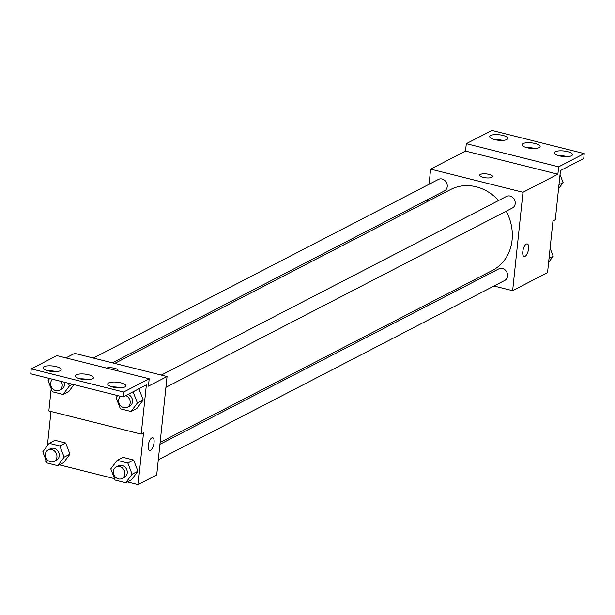 <?xml version="1.0" encoding="UTF-8"?>
<svg xmlns="http://www.w3.org/2000/svg" width="615" height="615" viewBox="0 0 615 615"><rect width="100%" height="100%" fill="white"/><g stroke="black" fill="none" stroke-linecap="round" stroke-linejoin="round"><path stroke-width="0.92" d="M429.047 184.285L430.638 169.125L522.988 192.28L557.882 174.214L558.658 166.834L584.25 153.589L583.735 158.509L560.465 170.547L555.299 219.755L552.97 220.962L547.542 272.622L512.641 290.687L493.983 286.006M526.348 244.047A6.496 2.606 -75.9 0 1 527.278 243.901A6.496 2.606 -75.9 0 1 528.224 250.835A6.496 2.606 -75.9 0 1 524.118 256.501A6.496 2.606 -75.9 0 1 522.942 250.643A6.496 2.606 -75.9 0 1 526.348 244.047M522.988 192.28L512.641 290.687M158.293 459.774L504.807 280.409A6.496 5.612 -117.4 0 0 507.59 276.089A6.496 5.612 -117.4 0 0 504.961 269.77A6.496 5.612 -117.4 0 0 498.834 268.87L159.923 444.307M165.904 387.342L512.418 207.978A6.496 5.612 -117.4 0 0 515.201 203.657A6.496 5.612 -117.4 0 0 512.572 197.346A6.496 5.612 -117.4 0 0 506.445 196.446L161.322 375.089M427.217 201.643L427.417 199.752M474.949 281.232L472.62 280.655M112.391 362.819L444.445 190.934A6.496 5.612 -117.4 0 0 447.236 186.614A6.496 5.612 -117.4 0 0 444.599 180.303A6.496 5.612 -117.4 0 0 438.48 179.403L93.349 358.045M160.115 442.416L492.569 270.331A45.518 39.314 -117.4 0 0 512.087 240.05A45.518 39.314 -117.4 0 0 506.214 211.191M498.627 200.49A45.518 39.314 -117.4 0 0 450.718 189.482L114.713 363.404M483.213 177.389A6.496 1.983 -174 0 1 479.662 175.206A6.496 1.983 -174 0 1 486.327 173.907A6.496 1.983 -174 0 1 492.577 176.567A6.496 1.983 -174 0 1 483.213 177.389M430.638 169.125L465.532 151.059L557.882 174.214M584.25 153.589L491.9 130.434L466.308 143.679L465.532 151.059M492.577 176.567A6.496 1.983 6 0 0 486.327 173.914A6.496 1.983 6 0 0 479.662 175.206M524.118 256.501A6.496 2.606 104.1 0 0 528.224 250.828A6.496 2.606 104.1 0 0 527.278 243.901M558.658 166.834L466.308 143.679M555.337 151.705A9.094 2.783 6 0 0 554.376 152.774A9.094 2.783 6 0 0 563.125 156.494A9.094 2.783 6 0 0 572.465 154.68A9.094 2.783 6 0 0 565.654 151.236A9.094 2.783 6 0 0 555.337 151.705M490.693 135.492A9.094 2.783 6 0 0 489.732 136.568A9.094 2.783 6 0 0 498.481 140.281A9.094 2.783 6 0 0 507.813 138.467A9.094 2.783 6 0 0 501.01 135.023A9.094 2.783 6 0 0 490.693 135.492M523.011 143.595A9.094 2.783 6 0 0 522.05 144.671A9.094 2.783 6 0 0 530.807 148.384A9.094 2.783 6 0 0 540.139 146.57A9.094 2.783 6 0 0 533.328 143.126A9.094 2.783 6 0 0 523.011 143.595M567.284 156.617A9.094 2.783 6 0 0 559.035 155.756M502.64 140.412A9.094 2.783 6 0 0 494.391 139.544M534.965 148.515A9.094 2.783 6 0 0 526.709 147.646M65.943 357.899L74.692 353.371L167.042 376.526L156.702 474.934L138.091 484.566L127.359 481.876M106.449 368.054A6.496 1.983 -174 0 1 113.752 368.093A6.496 1.983 -174 0 1 118.026 370.445A6.496 1.983 -174 0 1 117.78 370.899M138.091 484.566L143.518 432.906L141.196 434.105L146.362 384.905L123.1 396.944L123.615 392.024L149.207 378.779L148.43 386.159L167.042 376.526M151.79 437.926A6.496 2.606 -75.9 0 1 152.72 437.78A6.496 2.606 -75.9 0 1 153.673 444.714A6.496 2.606 -75.9 0 1 149.568 450.38A6.496 2.606 -75.9 0 1 148.384 444.522A6.496 2.606 -75.9 0 1 151.79 437.926M65.659 442.977L54.996 440.302L65.659 442.977L69.956 454.154L65.659 442.977L59.847 445.983L64.145 457.16L57.779 465.67L47.109 462.995L42.812 451.817L49.185 443.315L59.847 445.983M63.591 462.657L69.956 454.154L63.591 462.657L57.779 465.67M137.929 471.198L133.632 460.02L122.969 457.345L133.632 460.02L137.929 471.198L131.564 479.7L137.929 471.198L132.11 474.203L125.744 482.714L115.082 480.038L110.785 468.861L117.15 460.351L127.812 463.026L132.11 474.203M46.586 461.627L45.741 461.411L45.902 459.851M47.393 445.706L50.983 411.489M114.559 478.67L59.386 464.832M141.196 434.105L48.846 410.951L51.191 388.626M52.982 371.598L53.036 371.029M123.1 396.944L30.75 373.789L31.265 368.869L56.857 355.624L149.207 378.779M149.56 450.38A6.496 2.606 104.1 0 0 153.665 444.714A6.496 2.606 104.1 0 0 152.72 437.78M118.026 370.445A6.496 1.983 6 0 0 113.752 368.101A6.496 1.983 6 0 0 106.456 368.062M31.265 368.869L123.615 392.024M76.345 374.812A9.094 2.783 6 0 0 75.376 375.888A9.094 2.783 6 0 0 84.132 379.601A9.094 2.783 6 0 0 93.465 377.787A9.094 2.783 6 0 0 86.654 374.343A9.094 2.783 6 0 0 76.345 374.812M60.178 370.76A9.094 2.783 6 0 0 61.146 369.684A9.094 2.783 6 0 0 52.39 365.963A9.094 2.783 6 0 0 43.058 367.778A9.094 2.783 6 0 0 49.869 371.222A9.094 2.783 6 0 0 60.178 370.76M124.822 386.966A9.094 2.783 6 0 0 125.791 385.889A9.094 2.783 6 0 0 117.035 382.176A9.094 2.783 6 0 0 107.702 383.991A9.094 2.783 6 0 0 114.513 387.435A9.094 2.783 6 0 0 124.822 386.966M138.913 388.795L143.21 399.973L138.913 388.795L133.101 391.801L137.399 402.979L131.033 411.489L120.371 408.814L116.074 397.636L117.619 395.568M136.845 408.475L143.21 399.973L136.845 408.475L131.033 411.489M68.88 391.432L73.969 384.629L68.88 391.432L63.061 394.446L52.398 391.77L48.101 380.593L49.646 378.525M88.291 379.732A9.094 2.783 6 0 0 80.035 378.863M55.965 371.621A9.094 2.783 6 0 0 47.716 370.76M120.609 387.834A9.094 2.783 6 0 0 112.361 386.966M122.108 478.508L124.438 477.302A6.496 5.612 -117.4 0 0 127.22 472.981A6.496 5.612 -117.4 0 0 124.591 466.662A6.496 5.612 -117.4 0 0 118.464 465.763L116.135 466.97A6.496 5.612 -117.4 0 0 114.136 475.318A6.496 5.612 -117.4 0 0 122.108 478.508A6.496 5.612 -117.4 0 0 124.891 474.18A6.496 5.612 -117.4 0 0 122.262 467.869A6.496 5.612 -117.4 0 0 116.135 466.97M117.15 460.351L122.969 457.345M127.812 463.026L133.632 460.02M125.744 482.714L131.564 479.7M54.135 461.465L56.465 460.258A6.496 5.612 -117.4 0 0 59.248 455.938A6.496 5.612 -117.4 0 0 56.618 449.619A6.496 5.612 -117.4 0 0 50.492 448.719L48.17 449.926A6.496 5.612 -117.4 0 0 46.171 458.275A6.496 5.612 -117.4 0 0 54.135 461.465A6.496 5.612 -117.4 0 0 56.926 457.137A6.496 5.612 -117.4 0 0 54.289 450.826A6.496 5.612 -117.4 0 0 48.17 449.926M49.185 443.315L54.996 440.302M64.145 457.16L69.956 454.154M120.563 396.314A6.496 5.612 -117.4 0 0 119.717 404.609A6.496 5.612 -117.4 0 0 127.397 407.284L129.719 406.077A6.496 5.612 -117.4 0 0 132.509 401.756A6.496 5.612 -117.4 0 0 128.066 394.376M137.399 402.979L143.21 399.973M127.397 407.284A6.496 5.612 -117.4 0 0 130.18 402.956A6.496 5.612 -117.4 0 0 125.744 395.576M68.388 383.23L69.426 385.936L63.061 394.446M52.598 379.271A6.496 5.612 -117.4 0 0 51.752 387.565A6.496 5.612 -117.4 0 0 59.424 390.241L61.754 389.034A6.496 5.612 -117.4 0 0 64.537 384.713A6.496 5.612 -117.4 0 0 64.337 382.215M69.426 385.936L72.616 384.29M59.424 390.241A6.496 5.612 -117.4 0 0 62.207 385.92A6.496 5.612 -117.4 0 0 61.146 381.415M550.11 248.206L553.192 256.24L548.618 262.351M549.034 258.392L553.192 256.24M560.042 174.575L563.132 182.609L558.558 188.72M558.974 184.761L563.132 182.609"/></g></svg>
